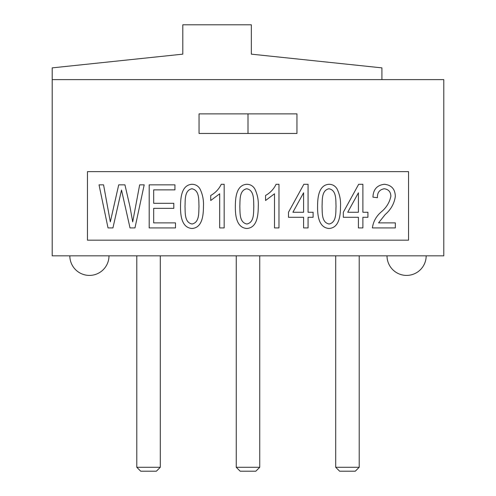 <?xml version="1.0" encoding="UTF-8"?>
<svg xmlns="http://www.w3.org/2000/svg" width="496" height="496" viewBox="0 0 496 496"><rect width="100%" height="100%" fill="white"/><g stroke="black" fill="none" stroke-linecap="round" stroke-linejoin="round"><path stroke-width="0.74" d="M52.21 79.62L381.92 79.62L381.92 67.871L251.329 54.151L251.329 24.8L182.801 24.8L182.801 54.151L52.21 67.871L52.21 255.831L443.79 255.831L443.79 79.62L52.21 79.62M160.289 467.282L156.37 471.2L140.709 471.2L136.791 467.282L160.289 467.282L160.289 255.831M259.749 467.282L255.831 471.2L240.169 471.2L236.251 467.282L259.749 467.282L259.749 255.831M359.209 467.282L355.291 471.2L339.63 471.2L335.711 467.282L359.209 467.282L359.209 255.831M335.711 467.282L335.711 255.831M136.791 467.282L136.791 255.831M236.251 467.282L236.251 255.831M87.451 171.641L87.451 240.169L408.549 240.169L408.549 171.641L87.451 171.641M199.051 113.882L199.051 133.461L296.949 133.461L296.949 113.882L199.051 113.882M69.831 255.831A19.58 19.58 0 0 0 89.41 275.41A19.58 19.58 0 0 0 108.99 255.831M387.01 255.831A19.58 19.58 0 0 0 406.59 275.41A19.58 19.58 0 0 0 426.169 255.831M248 113.882L248 133.461M112.933 227.918L108.023 227.918L99.026 184.841L103.565 184.841L110.323 221.892L118.711 184.841L124.936 184.841L129.952 206.64L132.699 221.892L139.661 184.841L144.2 184.841L134.968 227.918L130.02 227.918L121.508 190.042L112.933 227.918M175.491 227.918L149.197 227.918L149.197 184.841L174.933 184.841L174.933 189.875L153.673 189.875L153.673 203.304L173.811 203.304L173.811 208.339L153.673 208.339L153.673 222.884L175.491 222.884L175.491 227.918M191.964 228.476C181.35 227.714 180.432 214.644 180.525 206.398C180.563 198.208 181.387 184.927 192.02 184.283C195.474 184.363 198.115 185.876 199.95 188.827C202.641 194.333 203.813 200.186 203.459 206.398C203.416 214.576 202.591 227.85 191.964 228.476M185.002 206.379C185.33 212.443 184.295 222.561 192.101 224C199.69 222.344 198.636 212.412 198.983 206.379C198.66 200.31 199.69 190.135 191.834 188.759C184.276 190.458 185.361 200.359 185.002 206.379M224.161 184.283L224.161 227.918L219.685 227.918L219.685 193.793L210.732 200.508L210.732 195.474C215.431 192.839 218.941 189.106 221.259 184.283L224.161 184.283M246.785 228.476C236.17 227.714 235.253 214.644 235.346 206.398C235.383 198.208 236.208 184.927 246.841 184.283C250.294 184.363 252.935 185.876 254.77 188.827C257.461 194.333 258.633 200.186 258.28 206.398C258.236 214.576 257.412 227.85 246.785 228.476M239.822 206.379C240.151 212.443 239.122 222.561 246.921 224C254.51 222.344 253.456 212.412 253.809 206.379C253.481 200.31 254.51 190.135 246.655 188.759C239.103 190.458 240.182 200.359 239.822 206.379M278.981 184.283L278.981 227.918L274.505 227.918L274.505 193.793L265.552 200.508L265.552 195.474C270.252 192.839 273.761 189.106 276.08 184.283L278.981 184.283M308.066 227.918L303.595 227.918L303.595 217.291L288.492 217.291L288.492 212.257L303.85 184.283L308.066 184.283L308.066 212.257L313.1 212.257L313.1 217.291L308.066 217.291L308.066 227.918M292.9 212.257L303.595 212.257L303.595 192.789L292.9 212.257M329.022 228.476C318.407 227.714 317.483 214.644 317.576 206.398C317.614 198.208 318.444 184.927 329.071 184.283C332.525 184.363 335.166 185.876 337.001 188.827C339.698 194.333 340.864 200.186 340.516 206.398C340.467 214.576 339.642 227.85 329.022 228.476M322.053 206.379C322.381 212.443 321.352 222.561 329.152 224C336.747 222.344 335.687 212.412 336.04 206.379C335.711 200.31 336.741 190.135 328.891 188.759C321.334 190.458 322.412 200.359 322.053 206.379M362.892 227.918L358.416 227.918L358.416 217.291L343.313 217.291L343.313 212.257L358.67 184.283L362.892 184.283L362.892 212.257L367.927 212.257L367.927 217.291L362.892 217.291L362.892 227.918M347.727 212.257L358.416 212.257L358.416 192.789L347.727 212.257M378.553 222.884L395.337 222.884L395.337 227.918L372.397 227.918C373.277 221.569 376.222 216.244 381.226 211.928C386.347 207.725 389.558 202.504 390.86 196.267C390.743 191.84 388.542 189.342 384.257 188.759C379.496 189.621 377.22 192.603 377.431 197.712L372.961 197.148C373.234 189.429 377.053 185.138 384.425 184.283C391.456 185.027 395.095 189.05 395.337 196.354C394.301 203.546 390.922 209.597 385.206 214.52L378.553 222.884"/></g></svg>
